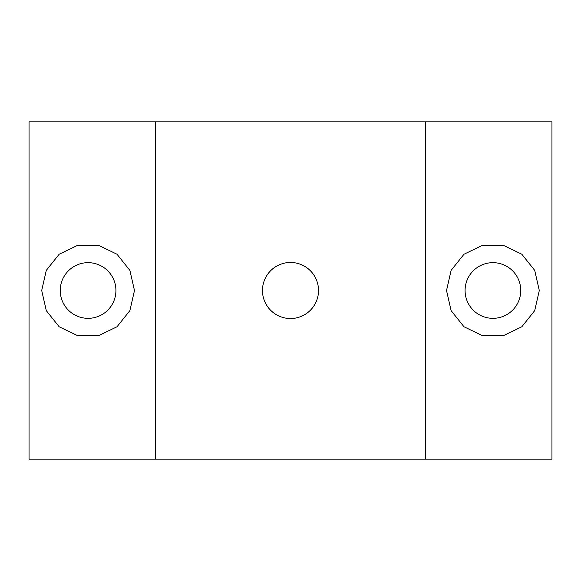 <?xml version="1.0" encoding="UTF-8"?>
<svg xmlns="http://www.w3.org/2000/svg" width="581" height="581" viewBox="0 0 581 581"><rect width="100%" height="100%" fill="white"/><g stroke="black" fill="none" stroke-linecap="round" stroke-linejoin="round"><path stroke-width="0.87" d="M262.467 290.5L262.467 290.5A28.033 28.033 0 0 1 304.517 266.229A28.033 28.033 0 0 1 304.517 314.771A28.033 28.033 0 0 1 262.467 290.5M465.083 290.5A27.83 27.83 0 0 0 506.828 314.604A27.83 27.83 0 0 0 506.828 266.396A27.83 27.83 0 0 0 465.083 290.5M446.528 290.5L451.117 270.376L463.994 254.231L482.593 245.276L503.233 245.276L521.832 254.231L534.709 270.376L539.299 290.5L534.709 310.624L521.832 326.769L503.233 335.724L482.593 335.724L463.994 326.769L451.117 310.624L446.528 290.5M60.257 290.5A27.83 27.83 0 0 0 102.002 314.604A27.83 27.83 0 0 0 102.002 266.396A27.83 27.83 0 0 0 60.257 290.5M41.701 290.5L46.291 270.376L59.168 254.231L77.767 245.276L98.407 245.276L117.006 254.231L129.883 270.376L134.472 290.5L129.883 310.624L117.006 326.769L98.407 335.724L77.767 335.724L59.168 326.769L46.291 310.624L41.701 290.5M155.555 121.821L29.05 121.821L29.05 459.179L551.95 459.179L551.95 121.821L155.555 121.821L155.555 459.179M425.445 121.821L425.445 459.179"/></g></svg>
